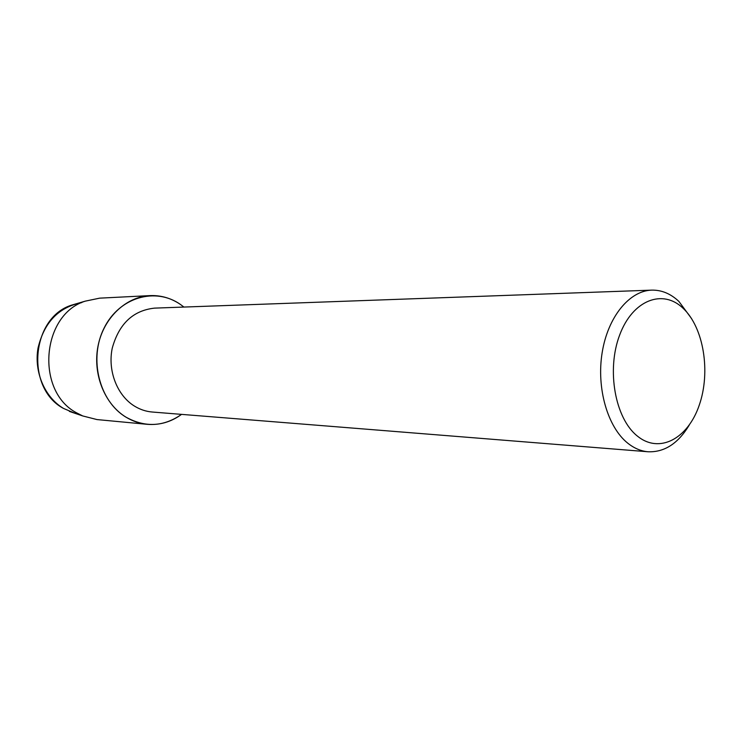 <?xml version="1.0" encoding="UTF-8"?>
<svg xmlns="http://www.w3.org/2000/svg" width="742" height="742" viewBox="0 0 742 742"><rect width="100%" height="100%" fill="white"/><g stroke="black" fill="none" stroke-linecap="round" stroke-linejoin="round"><path stroke-width="1.11" d="M78.012 303.265L71.677 305.12C30.951 317.659 25.274 388.409 63.58 408.471L75.591 413.517L63.58 408.471C44.77 397.369 33.835 371.946 38.027 348.072C44.158 322.297 58.711 307.151 81.694 302.625M689.235 425.11C678.16 443.475 664.47 452.36 648.183 451.776L152.249 412.023C145.989 411.504 140.071 409.528 134.478 406.106C117.153 395.495 107.497 370.75 112.246 348.183C118.961 323.837 133.05 310.481 154.531 308.125L651.726 290.131C661.576 289.918 670.629 293.674 678.865 301.391L691.563 318.578M180.51 304.498L183.923 307.058L180.51 304.498C155.681 286.904 119.443 297.004 104.168 327.927C88.502 358.599 99.261 401.339 126.038 417.19C104.557 404.232 92.379 373.745 98.083 345.753C103.667 317.724 126.057 296.689 150.005 295.613C161.014 295.186 171.179 298.145 180.51 304.498M181.567 414.37C163.704 426.789 145.191 427.726 126.038 417.19C132.707 421.224 139.756 423.599 147.185 424.313C159.651 425.305 171.114 421.994 181.567 414.37M648.183 451.776C640.986 451.182 634.15 448.289 627.676 443.113C607.605 427.086 596.345 388.214 602.161 352.617C607.856 316.964 629.402 290.734 651.726 290.131M683.178 308.347C703.759 327.658 710.873 372.067 699.214 405.271C687.862 438.717 659.286 454.16 637.276 435.999C615.09 418.377 606.353 369.924 619.644 335.078C632.611 299.944 662.81 288.545 683.178 308.347M147.185 424.313L96.998 419.573L82.724 415.947L76.528 412.802C35.366 391.229 41.506 314.589 85.247 301.15L99.66 298.154L150.005 295.613M69.349 411.393L82.724 415.947M71.677 305.12L85.247 301.15"/></g></svg>
